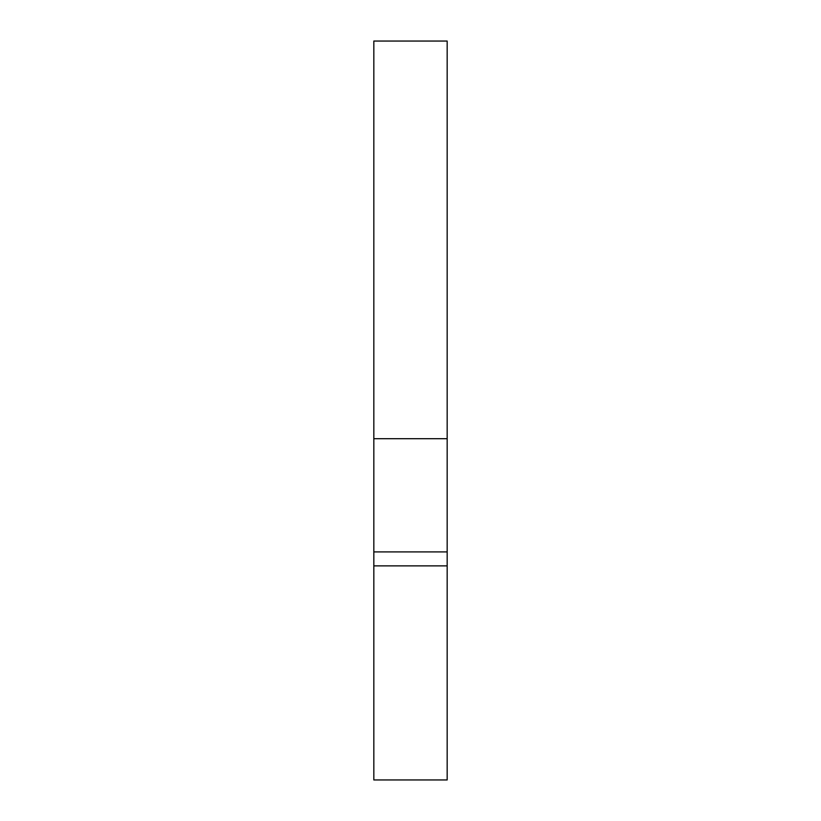 <?xml version="1.0" encoding="UTF-8"?>
<svg xmlns="http://www.w3.org/2000/svg" width="821" height="821" viewBox="0 0 821 821"><rect width="100%" height="100%" fill="white"/><g stroke="black" fill="none" stroke-linecap="round" stroke-linejoin="round"><path stroke-width="1.23" d="M373.832 438.701L373.832 779.95L447.168 779.95L447.168 438.701L373.832 438.701L373.832 41.05L447.168 41.05L447.168 438.701M373.832 565.874L447.168 565.874M373.832 551.907L447.168 551.907"/></g></svg>
